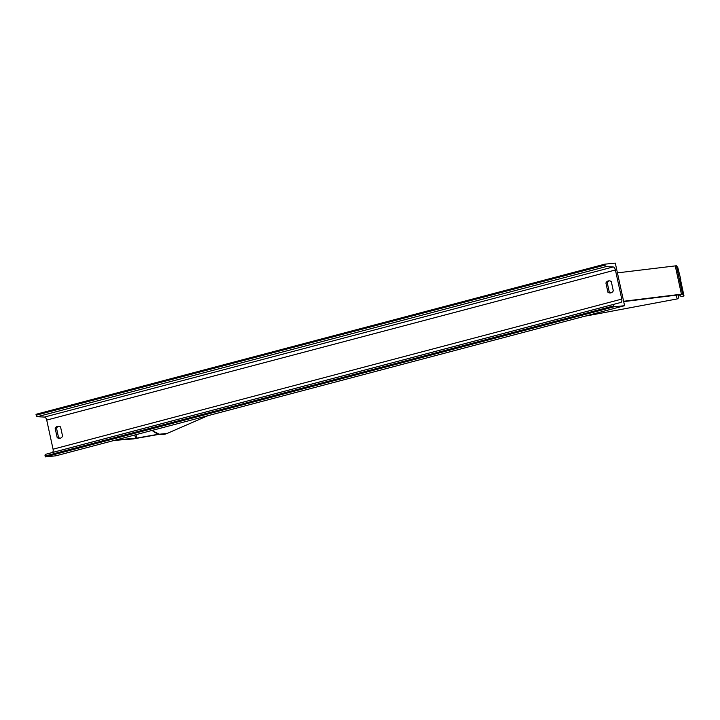 <?xml version="1.0" encoding="UTF-8"?>
<svg xmlns="http://www.w3.org/2000/svg" width="720" height="720" viewBox="0 0 720 720"><rect width="100%" height="100%" fill="white"/><g stroke="black" fill="none" stroke-linecap="round" stroke-linejoin="round"><path stroke-width="1.08" d="M680.499 279.648L684 295.956L682.614 294.165L681.714 294.156L623.619 301.275M684 295.956L681.156 296.577L679.32 294.786L623.691 301.608M680.796 279.576L677.808 267.552L676.422 265.761L617.427 272.871M158.931 434.151L135.666 438.291L116.622 439.776M159.543 434.268L133.272 438.921L114.219 440.415M680.247 279.171L681.318 284.049M624.582 305.703L615.294 263.097L604.692 264.186L604.89 265.095A1.638 0.864 75.2 0 0 606.033 266.607L613.134 266.958A3.276 1.728 -104.8 0 1 615.411 269.982L621.765 299.097A3.276 1.728 -104.8 0 1 620.865 302.445L614.232 304.218A1.638 0.864 75.2 0 0 613.782 305.892L613.98 306.801L624.582 305.703L55.89 455.814L45.288 456.903L613.98 306.801M611.082 292.833A4.554 3.852 84.1 0 1 609.273 292.095L607.257 282.861A4.554 3.852 84.1 0 1 609.489 280.845M58.752 426.213A4.554 3.852 -95.9 0 0 56.52 428.229L58.536 437.463A4.554 3.852 -95.9 0 0 60.345 438.201M57.186 437.598A4.554 3.852 -95.9 0 0 59.679 438.345A4.554 3.852 -95.9 0 0 60.174 438.246A4.554 3.852 -95.9 0 0 62.577 436.176L60.561 426.951A4.554 3.852 -95.9 0 0 58.068 426.213A4.554 3.852 -95.9 0 0 55.17 428.373L57.186 437.598L58.536 437.463M607.923 292.23L605.907 283.005A4.554 3.852 84.1 0 1 608.805 280.845A4.554 3.852 84.1 0 1 611.298 281.583L613.305 290.808A4.554 3.852 84.1 0 1 610.911 292.878A4.554 3.852 84.1 0 1 610.407 292.968A4.554 3.852 84.1 0 1 607.923 292.23L609.273 292.095M604.692 264.186L36 414.297L36.198 415.206A1.638 0.864 75.2 0 0 37.341 416.709L44.433 417.069A3.276 1.728 -104.8 0 1 46.719 420.084L53.064 449.199A3.276 1.728 -104.8 0 1 52.173 452.556L45.54 454.329A1.638 0.864 75.2 0 0 45.09 456.003L45.288 456.903M605.907 283.005L607.257 282.861M55.17 428.373L56.52 428.229M681.426 294.183L675.234 265.779M682.614 294.165L676.422 265.761M136.755 438.12L135.999 434.664M135.54 438.3L134.811 434.979M678.177 294.93A14.391 0.504 79.4 0 0 678.681 294.867L678.699 297.801L677.331 298.908A16.209 0.576 -100.6 0 1 676.251 295.164M46.719 420.084L615.411 269.982M53.064 449.199L621.765 299.097M36.198 415.206L604.89 265.095M45.09 456.003L613.782 305.892M45.54 454.329L614.232 304.218M52.173 452.556L620.865 302.445M44.433 417.069L613.134 266.958M37.341 416.709L606.033 266.607M151.911 430.461L159.327 434.232L167.22 433.404A16.209 14.22 -113.5 0 1 152.127 430.407M677.331 298.908L584.514 316.278M167.22 433.404L207.918 415.683"/></g></svg>
